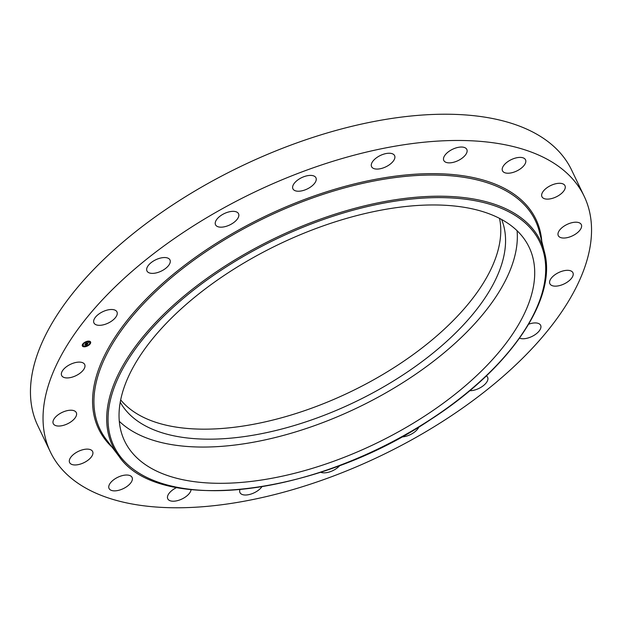 <?xml version="1.0" encoding="UTF-8"?>
<svg xmlns="http://www.w3.org/2000/svg" width="622" height="622" viewBox="0 0 622 622"><rect width="100%" height="100%" fill="white"/><g stroke="black" fill="none" stroke-linecap="round" stroke-linejoin="round"><path stroke-width="0.93" d="M517.084 230.715A224.262 110.77 -25.6 0 1 365.269 403.903A224.262 110.77 -25.6 0 1 126.453 427.275A224.262 110.77 -25.6 0 1 119.3 421.304M501.627 219.496A211.558 104.496 -25.6 0 1 402.356 375.346A211.558 104.496 -25.6 0 1 120.24 402.224M499.528 218.376A211.558 104.496 -25.6 0 1 397.559 365.339A211.558 104.496 -25.6 0 1 120.684 399.892M50.405 451.992L37.825 425.743A295.94 146.178 -25.6 0 1 174.829 203.503A295.94 146.178 -25.6 0 1 571.595 170.008L584.175 196.257A295.94 146.178 -25.6 0 1 447.171 418.497A295.94 146.178 -25.6 0 1 50.405 451.992A295.94 146.178 -25.6 0 1 187.409 229.751A295.94 146.178 -25.6 0 1 584.175 196.257M261.862 486.801A12.759 6.306 -25.6 0 1 243.311 494.817A12.759 6.306 -25.6 0 1 239.975 492.608A12.759 6.306 -25.6 0 1 239.913 489.662M339.869 465.474A12.759 6.306 -25.6 0 1 325.011 472.821A12.759 6.306 -25.6 0 1 320.641 472.246M418.933 426.91A12.759 6.306 -25.6 0 1 405.948 436.279A12.759 6.306 -25.6 0 1 401.695 436.916M486.357 375.882A12.759 6.306 -25.6 0 1 487.617 377.274A12.759 6.306 -25.6 0 1 478.217 388.758A12.759 6.306 -25.6 0 1 469.734 390.702M528.684 324.194A12.759 6.306 -25.6 0 1 540.635 325.322A12.759 6.306 -25.6 0 1 534.726 334.908A12.759 6.306 -25.6 0 1 519.58 338.135M569.954 280.001A12.759 6.306 -25.6 0 1 558.307 285.863A12.759 6.306 -25.6 0 1 549.895 283.749A12.759 6.306 -25.6 0 1 552.857 276.463A12.759 6.306 -25.6 0 1 564.512 270.609A12.759 6.306 -25.6 0 1 572.916 272.716A12.759 6.306 -25.6 0 1 569.954 280.001M580.45 229.417A12.759 6.306 -25.6 0 1 568.516 237.324A12.759 6.306 -25.6 0 1 558.284 235.637A12.759 6.306 -25.6 0 1 559.139 230.824A12.759 6.306 -25.6 0 1 571.074 222.917A12.759 6.306 -25.6 0 1 581.306 224.604A12.759 6.306 -25.6 0 1 580.45 229.417M565.18 188.101A12.759 6.306 -25.6 0 1 554.039 197.804A12.759 6.306 -25.6 0 1 541.949 196.723A12.759 6.306 -25.6 0 1 541.739 194.313A12.759 6.306 -25.6 0 1 552.888 184.61A12.759 6.306 -25.6 0 1 564.97 185.69A12.759 6.306 -25.6 0 1 565.18 188.101M525.652 160.103A12.759 6.306 -25.6 0 1 516.431 171.136A12.759 6.306 -25.6 0 1 502.506 170.825A12.759 6.306 -25.6 0 1 502.374 170.514A12.759 6.306 -25.6 0 1 511.595 159.481A12.759 6.306 -25.6 0 1 525.52 159.792A12.759 6.306 -25.6 0 1 525.652 160.103M465.722 148.16A12.759 6.306 -25.6 0 1 466.819 149.435A12.759 6.306 -25.6 0 1 459.502 159.87A12.759 6.306 -25.6 0 1 444.893 161.743A12.759 6.306 -25.6 0 1 443.797 160.468A12.759 6.306 -25.6 0 1 451.106 150.034A12.759 6.306 -25.6 0 1 465.722 148.16M391.269 153.44A12.759 6.306 -25.6 0 1 394.597 155.64A12.759 6.306 -25.6 0 1 388.968 165.048A12.759 6.306 -25.6 0 1 374.91 168.881A12.759 6.306 -25.6 0 1 371.583 166.673A12.759 6.306 -25.6 0 1 377.212 157.273A12.759 6.306 -25.6 0 1 391.269 153.44M309.569 175.427A12.759 6.306 -25.6 0 1 315.945 177.799A12.759 6.306 -25.6 0 1 311.84 186.079A12.759 6.306 -25.6 0 1 299.299 191.203A12.759 6.306 -25.6 0 1 292.923 188.831A12.759 6.306 -25.6 0 1 297.021 180.559A12.759 6.306 -25.6 0 1 309.569 175.427M228.624 211.97A12.759 6.306 -25.6 0 1 238.545 213.743A12.759 6.306 -25.6 0 1 225.444 226.54A12.759 6.306 -25.6 0 1 215.523 224.767A12.759 6.306 -25.6 0 1 228.624 211.97M156.363 259.491A12.759 6.306 -25.6 0 1 169.977 259.949A12.759 6.306 -25.6 0 1 160.577 271.433A12.759 6.306 -25.6 0 1 146.963 270.974A12.759 6.306 -25.6 0 1 156.363 259.491M99.854 313.34A12.759 6.306 -25.6 0 1 116.959 311.894A12.759 6.306 -25.6 0 1 111.05 321.481A12.759 6.306 -25.6 0 1 93.945 322.927A12.759 6.306 -25.6 0 1 99.854 313.34M64.626 368.247A12.759 6.306 -25.6 0 1 76.273 362.393A12.759 6.306 -25.6 0 1 84.678 364.5A12.759 6.306 -25.6 0 1 81.715 371.785A12.759 6.306 -25.6 0 1 70.068 377.647A12.759 6.306 -25.6 0 1 61.664 375.532A12.759 6.306 -25.6 0 1 64.626 368.247M54.13 418.831A12.759 6.306 -25.6 0 1 66.064 410.932A12.759 6.306 -25.6 0 1 76.296 412.619A12.759 6.306 -25.6 0 1 75.441 417.432A12.759 6.306 -25.6 0 1 63.506 425.331A12.759 6.306 -25.6 0 1 53.274 423.644A12.759 6.306 -25.6 0 1 54.13 418.831M69.4 460.148A12.759 6.306 -25.6 0 1 80.541 450.445A12.759 6.306 -25.6 0 1 92.624 451.525A12.759 6.306 -25.6 0 1 92.834 453.936A12.759 6.306 -25.6 0 1 81.692 463.639A12.759 6.306 -25.6 0 1 69.61 462.558A12.759 6.306 -25.6 0 1 69.4 460.148M108.928 488.146A12.759 6.306 -25.6 0 1 118.149 477.113A12.759 6.306 -25.6 0 1 132.074 477.432A12.759 6.306 -25.6 0 1 132.206 477.743A12.759 6.306 -25.6 0 1 122.985 488.775A12.759 6.306 -25.6 0 1 109.052 488.457A12.759 6.306 -25.6 0 1 108.928 488.146M191.071 489.701A12.759 6.306 -25.6 0 1 181.78 499.085A12.759 6.306 -25.6 0 1 168.857 500.096A12.759 6.306 -25.6 0 1 167.761 498.813A12.759 6.306 -25.6 0 1 176.71 487.539M509.931 224.744A224.262 110.77 -25.6 0 1 529.128 247.237A224.262 110.77 -25.6 0 1 400.654 430.579A224.262 110.77 -25.6 0 1 143.83 463.538A224.262 110.77 -25.6 0 1 124.625 441.045A224.262 110.77 -25.6 0 1 253.107 257.695A224.262 110.77 -25.6 0 1 509.931 224.744M88.2 341.136A4.579 2.263 -25.6 0 1 90.602 341.983A4.579 2.263 -25.6 0 1 89.171 344.907A4.579 2.263 -25.6 0 1 84.74 346.781A4.579 2.263 -25.6 0 1 82.345 345.933A4.579 2.263 -25.6 0 1 83.768 343.01A4.579 2.263 -25.6 0 1 88.2 341.136M82.298 345.824A4.579 2.263 154.4 0 0 84.631 346.563A4.579 2.263 154.4 0 0 84.654 346.563M85.128 346.501A4.579 2.263 154.4 0 0 87.578 345.661M88.067 345.397A4.579 2.263 154.4 0 0 89.965 343.795M90.167 343.515A4.579 2.263 154.4 0 0 90.54 341.875M87.749 341.517A3.608 1.78 154.4 0 0 87.733 341.517A3.608 1.78 154.4 0 0 85.362 342.255L84.864 342.504L85.253 342.038M84.88 342.528A3.608 1.78 154.4 0 0 83.247 344.114M83.146 344.331A3.608 1.78 154.4 0 0 83.115 345.303A3.608 1.78 154.4 0 0 83.169 345.404M89.661 342.294A3.608 1.78 154.4 0 0 89.615 342.186A3.608 1.78 154.4 0 0 88.168 341.501M87.57 345.653L88.075 345.412L87.624 345.505M83.115 344.083L82.757 344.378L82.866 343.904M85.105 346.182A3.608 1.78 -25.6 0 1 83.216 345.521A3.608 1.78 -25.6 0 1 84.335 343.212A3.608 1.78 -25.6 0 1 87.834 341.735A3.608 1.78 -25.6 0 1 89.724 342.403A3.608 1.78 -25.6 0 1 88.604 344.712A3.608 1.78 -25.6 0 1 85.105 346.182M87.523 343.639L85.525 343.725L85.906 343.095L85.611 343.655L87.733 343.313L87.609 343.849L87.842 343.282L85.75 343.569L86.1 343.002L87.997 343.002L88.518 342.388L87.546 343.608M87.842 343.282L85.984 343.181M87.562 343.974L86.777 345.257L87.166 344.401L86.372 344.464L87.026 344.479L86.66 344.946L86.963 344.518L85.058 344.728L85.432 344.122L87.562 343.974M86.326 344.541L87.166 344.401M86.24 345.023L85.509 345.093L86.233 345M85.867 344.852L84.794 344.907L85.3 344.16L84.887 344.837L85.867 344.852M85.307 344.331L86.233 344.479M223.244 268.844A236.127 116.633 -25.6 0 1 519.611 218.431A236.127 116.633 -25.6 0 1 430.51 419.438A236.127 116.633 -25.6 0 1 134.142 469.851A236.127 116.633 -25.6 0 1 223.244 268.844M118.748 455.988L118.748 455.988A237.223 117.169 -25.6 0 1 222.419 267.779A237.223 117.169 -25.6 0 1 544.46 252.019L539.398 231.835A241.398 119.237 -25.6 0 0 211.69 247.867A241.398 119.237 -25.6 0 0 106.191 439.396L118.748 455.988C158.097 515 317.772 495.765 430.696 419.5C509.783 368.644 557.452 299.011 544.46 252.019M112.131 447.241A242.487 119.774 -25.6 0 1 210.866 246.802A242.487 119.774 -25.6 0 1 541.793 241.383"/></g></svg>
